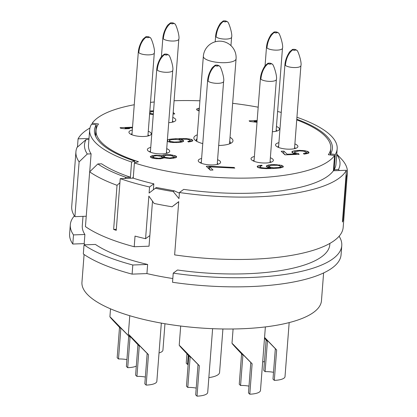 <?xml version="1.0" encoding="UTF-8"?>
<svg xmlns="http://www.w3.org/2000/svg" width="417" height="417" viewBox="0 0 417 417"><rect width="100%" height="100%" fill="white"/><g stroke="black" fill="none" stroke-linecap="round" stroke-linejoin="round"><path stroke-width="0.63" d="M179.435 192.518L183.709 189.37A124.12 37.723 4.4 0 0 333.407 170.756L346.407 170.277A136.13 41.372 -175.6 0 1 179.435 192.518L178.966 198.607L173.248 191.57L174.259 190.824L179.383 193.165M134.258 104.74A124.12 37.723 4.4 0 0 92.251 123.145L98.506 123.979A117.714 35.773 4.4 0 0 96.051 130.312A117.714 35.773 4.4 0 0 138.475 161.723L134.399 162.943A124.12 37.723 4.4 0 0 334.58 155.546L333.407 170.756M134.399 162.943L133.226 178.153A124.12 37.723 4.4 0 0 153.837 183.824L153.378 189.745M153.837 183.824L149.562 186.978L149.093 193.061L156.333 187.499L174.259 190.824M346.407 170.277L342.43 222A136.13 41.372 -175.6 0 0 342.93 220.947L342.508 220.963M330.274 154.968L330.78 148.374A117.714 35.773 4.4 0 1 328.325 154.707L334.58 155.546M281.246 112.439A124.12 37.723 4.4 0 0 277.602 111.485M258.186 107.205A124.12 37.723 4.4 0 0 232.65 103.322M199.915 100.805A124.12 37.723 4.4 0 0 174.087 100.737M154.248 101.993A124.12 37.723 4.4 0 0 150.501 102.379M330.78 148.374A117.714 35.773 4.4 0 0 296.737 119.893M148.28 131.246A11.212 3.409 -175.6 0 1 150.667 132.616A11.212 3.409 -175.6 0 1 150.626 134.905A11.212 3.409 -175.6 0 1 140.044 136.416A11.212 3.409 -175.6 0 1 129.557 133.398A11.212 3.409 -175.6 0 1 129.437 133.273A11.212 3.409 -175.6 0 1 132.314 130.015M166.717 148.655A11.212 3.409 -175.6 0 1 169.104 150.026A11.212 3.409 -175.6 0 1 169.062 152.314A11.212 3.409 -175.6 0 1 158.486 153.831A11.212 3.409 -175.6 0 1 147.999 150.808A11.212 3.409 -175.6 0 1 147.873 150.688A11.212 3.409 -175.6 0 1 150.751 147.425M172.805 117.412A11.212 3.409 -175.6 0 1 175.192 118.788A11.212 3.409 -175.6 0 1 175.15 121.076A11.212 3.409 -175.6 0 1 168.718 122.64M276.45 126.507A11.212 3.409 -175.6 0 1 278.837 127.878A11.212 3.409 -175.6 0 1 278.791 130.172A11.212 3.409 -175.6 0 1 272.364 131.736M294.887 143.917A11.212 3.409 -175.6 0 1 297.274 145.293A11.212 3.409 -175.6 0 1 297.232 147.582A11.212 3.409 -175.6 0 1 286.651 149.093A11.212 3.409 -175.6 0 1 276.163 146.07A11.212 3.409 -175.6 0 1 276.044 145.95A11.212 3.409 -175.6 0 1 278.921 142.692M270.362 157.751A11.212 3.409 -175.6 0 1 272.749 159.122A11.212 3.409 -175.6 0 1 272.702 161.41A11.212 3.409 -175.6 0 1 262.126 162.922A11.212 3.409 -175.6 0 1 251.639 159.904A11.212 3.409 -175.6 0 1 251.519 159.779A11.212 3.409 -175.6 0 1 254.391 156.521M217.585 159.701A11.212 3.409 -175.6 0 1 219.973 161.071A11.212 3.409 -175.6 0 1 219.931 163.36A11.212 3.409 -175.6 0 1 209.35 164.871A11.212 3.409 -175.6 0 1 198.862 161.853A11.212 3.409 -175.6 0 1 198.742 161.733A11.212 3.409 -175.6 0 1 201.62 158.47M167.28 141.332L170.548 142.291L173.06 142.531L180.697 142.244L182.542 141.848L183.621 141.259L183.605 140.711L181.942 139.674L179.086 139.122L180.18 139.08L187.17 139.262L189.48 139.836L190.152 140.466L189.188 141.165L187.775 141.436L188.333 141.962L191.705 141.399L192.779 140.81L192.32 139.841L191.215 139.33L186.498 138.626L175.802 138.694L169.594 139.252L167.394 139.841M132.528 127.211L120.049 127.675L120.721 128.306L125.209 128.801L129.578 128.639L125.084 128.144L132.476 127.873M298.379 153.581L295.304 152.815L294.631 152.184L294.73 151.741L299.51 150.902L303.123 151.1L305.541 151.778L306.214 152.413L306.114 152.857L303.399 153.503L304.071 154.139L307.876 153.451L308.955 152.862L308.94 152.314L308.267 151.679L304.968 150.704L299.5 150.355L294.814 150.745L292.969 151.147L291.89 151.736L291.905 152.283L293.683 153.425L295.877 153.894L287.151 154.217L283.904 151.152L281.178 151.251L284.983 154.843L299.166 154.321L298.379 153.581L298.322 154.353M173.071 114.008L174.765 113.94L173.191 112.454M153.565 110.839L149.839 110.974M149.599 114.07L153.279 114.545M153.326 113.94L151.173 113.606L149.703 112.752M149.755 112.053L153.513 111.49M257.164 120.529L249.116 120.826L249.788 121.456L257.028 122.285M208.974 166.211L206.248 166.31L210.277 170.115L213.004 170.016L209.647 166.842L234.792 168.114L234.119 167.478L208.974 166.211L208.568 168.499M268.699 164.944L266.322 165.914L266.338 166.461L268.001 167.498L270.857 168.051L264.633 168.061L261.344 167.634L259.791 166.701L260.755 166.008L262.168 165.737L261.61 165.205L258.238 165.773L257.164 166.362L257.628 167.332L260.927 168.306L266.395 168.656L274.141 168.478L280.349 167.921L283.273 166.936L283.258 166.383L281.595 165.346L273.933 164.533L268.699 164.944L268.527 167.227L267.844 167.425M164.267 157.855L170.068 158.523L175.51 157.772L176.584 157.183L176.573 156.636L175.901 156L170.626 154.764L166.039 154.717L163.537 155.03L162.025 155.744L155.244 155.223L152.742 155.536L150.365 156.505L150.381 157.053L151.934 157.986L156.099 158.71L160.686 158.757L164.267 157.855M199.352 108.139L196.574 109.145L197.038 110.114L199.133 111.026M230.033 137.349A19.62 5.963 -175.6 0 1 231.888 138.663A19.62 5.963 -175.6 0 1 231.81 142.666A19.62 5.963 -175.6 0 1 218.68 145.47M202.761 143.615A19.62 5.963 -175.6 0 1 194.947 140.029A19.62 5.963 -175.6 0 1 194.734 139.815A19.62 5.963 -175.6 0 1 197.298 134.832M92.251 123.145L92.167 124.282M89.952 128.009A136.13 41.372 -175.6 0 0 78.083 138.835L89.003 138.434M78.083 138.835L77.447 147.097M133.226 178.153L120.226 178.632L116.249 230.356A136.13 41.372 -175.6 0 1 113.638 229.423L116.327 229.324M149.562 186.978A136.13 41.372 -175.6 0 1 120.226 178.632M336.764 154.118L341.309 158.903A136.13 41.372 -175.6 0 1 347.387 172.607L343.175 227.374A136.13 41.372 4.4 0 1 174.634 254.891L178.731 201.646L172.075 206.78A136.13 41.372 4.4 0 1 154.149 203.454L148.859 196.105L145.58 238.701A136.13 41.372 -175.6 0 1 135.03 236.095L134.211 246.744L149.036 246.197L152.502 201.187M347.387 172.607A136.13 41.372 -175.6 0 1 346.329 176.834L345.933 176.464M342.93 220.947L346.329 176.834M155.322 188.244A136.13 41.372 4.4 0 0 173.248 191.57M113.638 229.423L117.031 185.304A136.13 41.372 -175.6 0 1 89.65 171.84L97.833 163.949C104.902 168.781 114.326 173.263 126.111 177.381L130.417 177.225L130.339 178.262M134.211 246.744A136.13 41.372 4.4 0 1 85.438 226.608L89.655 171.835M145.58 238.701L149.854 235.548M339.11 236.241A136.13 41.372 -175.6 0 1 341.768 245.629A136.13 41.372 -175.6 0 1 173.232 273.145L177.506 269.997A124.12 37.723 4.4 0 0 232.238 273.979A124.12 37.723 4.4 0 0 260.886 272.921A124.12 37.723 4.4 0 0 329.795 244.706L329.894 243.392M83.004 216.355L82.29 225.665A124.12 37.723 4.4 0 0 84.891 234.49L84.187 243.617A124.12 37.723 4.4 0 0 85.037 244.826M146.93 273.583L132.106 274.131A136.13 41.372 -175.6 0 1 83.327 253.989L84.031 244.862L95.425 244.44A124.12 37.723 4.4 0 0 147.634 264.456L146.93 273.583A124.12 37.723 -175.6 0 0 172.815 278.535M97.833 163.949L101.633 163.813A124.12 37.723 4.4 0 0 130.417 177.225L131.59 162.01A124.12 37.723 -175.6 0 1 89.665 129.823A124.12 37.723 -175.6 0 1 91.552 124.203L96.27 124.787L95.42 135.806M89.665 129.823L88.493 145.033A124.12 37.723 4.4 0 0 91.094 153.863L89.718 171.778M178.726 201.755L172.075 206.78M341.768 245.629L341.07 254.756A136.13 41.372 -175.6 0 1 172.529 282.273L173.232 273.145M84.187 243.617L72.793 244.039A136.13 41.372 -175.6 0 1 69.613 233.869L70.311 224.742A136.13 41.372 -175.6 0 1 74.382 215.87M72.793 244.039L73.496 234.912A136.13 41.372 -175.6 0 1 70.311 224.742M84.891 234.49L73.496 234.912M132.106 274.131L132.804 265.003L147.634 264.456M132.804 265.003A136.13 41.372 -175.6 0 1 84.031 244.862M84.088 254.511L81.951 282.257A120.117 36.503 4.4 0 0 88.623 295.648A120.117 36.503 4.4 0 0 220.369 328.93A120.117 36.503 4.4 0 0 321.471 300.688L323.608 272.937M186.952 353.809L186.232 363.186L187.551 364.437A20.021 6.083 -175.6 0 1 188.15 364.401M188.265 355.19L187.551 364.437M208.849 377.604A24.024 7.303 4.4 0 0 219.577 372.423L222.918 328.977M196.157 140.956A17.217 5.233 -175.6 0 1 196.073 140.305A17.217 5.233 -175.6 0 1 196.996 138.793M229.731 141.311A17.217 5.233 -175.6 0 1 230.408 142.948A17.217 5.233 -175.6 0 1 230.226 143.578M117.172 357.744L119.512 327.319L120.826 328.56L118.485 358.99L117.172 357.744M119.512 327.319C111.636 319.021 108.759 315.794 110.87 317.639L109.906 316.826L110.521 308.841M110.87 317.639L130.047 337.27L127.706 367.695A16.013 4.868 -175.6 0 0 136.302 366.11M126.914 359.636A12.01 3.649 4.4 0 0 118.485 358.99M113.627 320.694L128.728 336.024L126.387 366.449L127.706 367.695M114.347 321.304L120.826 328.56M130.047 337.27L128.728 336.024M148.713 135.791A8.809 2.679 -175.6 0 0 148.233 134.983A8.809 2.679 4.4 0 0 148.009 134.79M132.038 133.56A8.809 2.679 4.4 0 0 131.188 134.441M135.608 375.154L137.949 344.729L139.268 345.974L136.927 376.4L135.608 375.154M137.949 344.729C130.078 336.43 127.195 333.204 129.306 335.049L128.347 334.236M129.306 335.049L148.483 354.679L146.143 385.105A16.013 4.868 -175.6 0 0 156.844 381.357L161.327 323.112M145.351 377.046A12.01 3.649 4.4 0 0 136.927 376.4M132.064 338.104L147.17 353.439L144.829 383.864L146.143 385.105M132.788 338.713C131.204 337.332 133.362 339.751 139.268 345.974M148.483 354.679L147.17 353.439M167.154 153.201A8.809 2.679 -175.6 0 0 166.67 152.393A8.809 2.679 4.4 0 0 166.446 152.2M150.48 150.975A8.809 2.679 4.4 0 0 149.625 151.851M164.96 323.743L162.932 350.118A16.013 4.868 -175.6 0 1 159.033 352.928M173.243 121.957A8.809 2.679 -175.6 0 0 172.758 121.149A8.809 2.679 4.4 0 0 172.534 120.961M264.472 361.372A16.013 4.868 -175.6 0 1 262.674 362.024M276.883 131.053A8.809 2.679 -175.6 0 0 276.398 130.245A8.809 2.679 4.4 0 0 276.174 130.057M263.779 370.421L266.119 339.996L267.433 341.236L265.092 371.662L263.779 370.421M264.498 338.286L266.119 339.996M264.566 337.4L276.653 349.946L274.313 380.372A16.013 4.868 -175.6 0 0 285.014 376.624L289.169 322.591M273.521 372.313A12.01 3.649 4.4 0 0 265.092 371.662M264.555 337.546L275.335 348.701L272.994 379.126L274.313 380.372M264.514 338.14L267.433 341.236M276.653 349.946L275.335 348.701M295.319 148.468A8.809 2.679 -175.6 0 0 294.84 147.66A8.809 2.679 4.4 0 0 294.616 147.467M278.645 146.237A8.809 2.679 4.4 0 0 277.795 147.118M239.249 384.25L241.589 353.824L242.908 355.07L240.567 385.496L239.249 384.25M241.589 353.824C233.718 345.526 230.836 342.3 232.952 344.145L231.988 343.332L233.093 328.987M232.952 344.145L252.129 363.775L249.788 394.201A16.013 4.868 -175.6 0 0 260.484 390.453L265.374 326.923M248.996 386.142A12.01 3.649 4.4 0 0 240.567 385.496M235.704 347.199L250.81 362.529L248.469 392.955L249.788 394.201M236.429 347.809C234.844 346.423 237.002 348.847 242.908 355.07M252.129 363.775L250.81 362.529M270.795 162.296A8.809 2.679 -175.6 0 0 270.31 161.488A8.809 2.679 4.4 0 0 270.086 161.296M254.12 160.071A8.809 2.679 4.4 0 0 253.265 160.946M186.477 386.199L188.818 355.774L190.131 357.02L187.791 387.445L186.477 386.199M188.818 355.774C180.942 347.476 178.064 344.249 180.175 346.094L179.211 345.281L180.691 326.037M180.175 346.094L199.352 365.725L197.012 396.15A16.013 4.868 -175.6 0 0 207.713 392.402L212.613 328.685M196.219 388.091A12.01 3.649 4.4 0 0 187.791 387.445M182.933 349.149L198.033 364.479L195.693 394.904L197.012 396.15M183.652 349.759C182.067 348.377 184.231 350.796 190.131 357.02M199.352 365.725L198.033 364.479M218.018 164.246A8.809 2.679 -175.6 0 0 217.538 163.438A8.809 2.679 4.4 0 0 217.314 163.245M201.343 162.02A8.809 2.679 4.4 0 0 200.494 162.896M75.93 151.72L71.719 206.488A136.13 41.372 4.4 0 0 74.898 216.658L79.115 161.89A136.13 41.372 -175.6 0 1 75.93 151.72A136.13 41.372 -175.6 0 1 76.994 147.493L86.069 139.58L88.92 139.471M86.069 139.58C83.582 144.188 83.989 148.994 87.294 154.003L79.115 161.89M91.094 153.863L87.294 154.003M86.236 216.241L74.898 216.658M131.59 162.01L134.754 161.134L134.623 162.875M134.754 161.134A119.314 36.258 -175.6 0 1 94.456 130.193A119.314 36.258 -175.6 0 1 96.27 124.787M132.523 178.179A11.212 6.87 -71.3 0 1 133.325 176.902M126.111 177.381L124.865 178.466M119.908 182.782L117.031 185.304M339.501 170.532L338.416 169.542L334.111 169.698L334.033 170.735M338.416 169.542A128.123 38.937 4.4 0 0 336.738 154.452M334.111 169.698A124.12 37.723 4.4 0 0 335.998 164.079L337.171 148.869A124.12 37.723 -175.6 0 1 335.284 154.488L334.111 169.698M296.94 117.26A124.12 37.723 -175.6 0 1 337.171 148.869M335.284 154.488L330.566 153.899L330.483 154.999M296.789 119.22A119.314 36.258 -175.6 0 1 332.38 148.499A119.314 36.258 -175.6 0 1 330.566 153.899M189.188 141.165L189.13 141.879M189.943 140.805L189.865 141.796M190.152 140.466L190.053 141.754M179.086 139.122L179.034 139.825M181.942 139.674L181.765 141.957L180.926 141.79M183.047 140.18L182.933 141.634M183.605 140.711L183.563 141.29M167.749 139.648L167.608 141.483M169.594 139.252L169.516 140.237L171.679 139.612L176.042 139.45L179.326 139.883L180.994 140.915L180.024 141.613L178.617 141.884L174.249 142.046L170.084 141.321L169.302 140.581L169.51 140.242M169.224 141.577L168.26 141.78M172.096 138.939L172.049 139.575M175.802 138.694L175.745 139.445M179.618 138.553L179.576 139.101M183.548 138.517L183.506 139.064M186.498 138.626L186.456 139.205M189.016 138.861L188.958 139.659M191.215 139.33L191.043 141.54M190.877 141.577L190.079 141.41M192.32 139.841L192.221 141.118M192.763 140.263L192.722 140.842M180.994 140.915L180.895 142.202M180.78 141.254L180.707 142.244M180.024 141.613L179.972 142.338M178.617 141.884L178.565 142.51M177.089 142.051L177.048 142.598M176 142.093L175.958 142.635M174.249 142.046L174.212 142.572M172.393 141.895L172.346 142.463M170.965 141.618L170.907 142.327M170.084 141.321L170.016 142.181M169.302 140.581L169.193 142.004M125.084 128.144L125.037 128.78M296.299 153.216L296.206 154.431M283.904 151.152L283.497 153.44M287.151 154.217L287.11 154.764M285.218 154.837L283.727 153.43M295.877 153.894L295.835 154.446M292.969 151.147L292.823 153.029M294.814 150.745L294.736 151.736M294.564 153.044L293.401 153.294M297.316 150.433L297.269 151.069M299.5 150.355L299.453 150.907M302.45 150.464L302.403 151.043M304.968 150.704L304.905 151.522M307.162 151.168L306.985 153.451L306.146 153.274M308.267 151.679L308.142 153.305M307.266 153.581L306.985 153.451M308.94 152.314L308.893 152.893M305.359 153.211L305.301 153.956M306.114 152.857L306.036 153.847M306.214 152.413L306.104 153.831M294.631 152.184L294.522 153.602M295.304 152.815L295.231 153.753M150.068 113.096L149.984 114.169M151.173 113.606L151.116 114.326M152.601 113.883L152.549 114.513M151.1 110.865L151.043 111.636M152.195 110.823L152.142 111.485M257.075 121.634L254.151 121.295L254.099 121.952M254.151 121.295L257.112 121.185M234.119 167.478L234.073 168.077M209.516 168.525L208.797 168.489M209.647 166.842L209.47 169.125L210.512 170.105M267.401 165.325L267.261 167.154M271.201 164.632L271.154 165.268M268.882 167.181L268.527 167.227M273.933 164.533L273.886 165.085M276.883 164.642L276.836 165.221M279.4 164.882L279.338 165.674M281.595 165.346L281.418 167.629L280.578 167.452M282.7 165.857L282.59 167.311M283.258 166.383L283.216 166.967M258.238 165.773L258.102 167.551M260.088 165.372L260.01 166.362M259.718 167.697L258.894 167.874M261.61 165.205L261.558 165.851M259.791 166.701L259.692 168.046M260.463 167.337L260.401 168.197M261.344 167.634L261.292 168.343M262.773 167.91L262.731 168.478M264.633 168.061L264.592 168.588M266.38 168.108L266.338 168.656M269.763 168.093L269.726 168.624M270.857 168.051L270.815 168.604M270.784 165.309L277.555 165.278L279.859 165.851L280.646 166.591L279.682 167.285L278.269 167.556L273.359 167.738L269.736 166.993L268.955 166.253L270.784 165.309M280.646 166.591L280.547 167.879M280.433 166.93L280.36 167.921M279.682 167.285L279.625 168.009M278.269 167.556L278.217 168.187M276.742 167.723L276.7 168.312M275.105 167.785L275.058 168.421M273.359 167.738L273.302 168.51M272.046 167.566L271.967 168.562M270.617 167.29L270.565 167.994M269.736 166.993L269.674 167.822M268.955 166.253L268.845 167.66M151.439 155.916L151.303 157.694M152.742 155.536L152.565 157.819L151.97 157.991M155.244 155.223L155.197 155.869M153.044 157.762L152.565 157.819M156.881 155.166L156.839 155.713M159.284 155.296L159.237 155.948M161.259 155.551L161.197 156.37M162.025 155.744L161.952 156.74M162.349 155.51L162.234 157.011M163.537 155.03L163.36 157.308L162.223 157.772M166.039 154.717L165.987 155.374M163.959 157.235L163.36 157.308M167.676 154.655L167.634 155.207M170.626 154.764L170.579 155.405M172.602 155.025L172.534 155.901M174.796 155.489L174.619 157.772L173.66 157.569M175.901 156L175.776 157.626M174.963 157.934L174.619 157.772M176.573 156.636L176.527 157.214M173.634 157.073L172.992 157.537L169.51 157.996L165.455 157.376L164.011 156.547L164.757 155.645L166.602 155.244L170.751 155.421L173.733 156.63L173.545 158.231M173.733 156.63L173.613 158.225M172.992 157.537L172.935 158.309M171.147 157.934L171.106 158.486M169.51 157.996L169.474 158.502M166.993 157.756L166.946 158.382M165.455 157.376L165.398 158.111M164.46 156.969L164.392 157.887M164.011 156.547L163.891 158.106M153.107 156.954L153.206 156.511L154.389 156.026L156.896 155.713L160.837 156.229L162.281 157.053L162.182 157.496L160.993 157.98L158.491 158.293L154.545 157.777L153.107 156.954L153.008 158.215M162.281 157.053L162.166 158.538M162.182 157.496L162.104 158.549M160.993 157.98L160.936 158.721M159.581 158.252L159.539 158.804M158.491 158.293L158.45 158.799M156.63 158.142L156.583 158.726M154.545 157.777L154.493 158.502M153.555 157.376L153.482 158.314M197.215 108.681L197.105 110.151M198.951 108.175L198.773 110.458L198.054 110.667M199.18 110.422L198.773 110.458M236.074 58.833A16.414 16.414 0 0 0 219.102 41.174A16.414 16.414 0 0 0 203.34 56.316A16.414 4.988 4.4 0 0 225.107 62.675A16.414 4.988 4.4 0 0 236.074 58.833L229.532 143.86M131.944 134.769L138.335 51.765A8.006 2.434 4.4 0 0 138.778 52.657A8.006 2.434 4.4 0 0 147.561 54.877A8.006 2.434 4.4 0 0 154.3 52.99L147.915 135.999M145.981 37.222C147.665 37.827 148.671 37.791 148.994 37.108C147.31 36.503 146.304 36.545 145.981 37.222C141.916 40.616 139.518 45.761 138.778 52.657M148.994 37.108L150.068 37.639C151.116 36.665 155.458 50.014 154.3 52.99M150.386 152.179L156.771 69.175A8.006 2.434 4.4 0 0 157.214 70.066A8.006 2.434 4.4 0 0 165.997 72.287A8.006 2.434 4.4 0 0 172.737 70.405L166.352 153.409M164.418 54.632C166.102 55.237 167.108 55.2 167.436 54.523C165.747 53.918 164.746 53.955 164.418 54.632C160.357 58.026 157.954 63.17 157.214 70.066M167.436 54.523L168.504 55.049M162.859 37.931A8.006 2.434 4.4 0 0 162.859 37.937A8.006 2.434 4.4 0 0 163.302 38.828A8.006 2.434 4.4 0 0 172.085 41.043A8.006 2.434 4.4 0 0 178.825 39.162L172.44 122.165M173.524 23.279C171.835 22.674 170.834 22.711 170.506 23.394C172.19 23.993 173.196 23.957 173.524 23.279L174.593 23.805C173.696 22.925 172.294 22.633 170.386 22.925L167.577 25.281C164.84 29.503 163.266 33.72 162.859 37.937L161.421 56.618M170.506 23.394C166.446 26.787 164.043 31.932 163.302 38.828M215.188 41.794L215.636 35.982A8.006 2.434 4.4 0 0 216.079 36.878A8.006 2.434 4.4 0 0 224.862 39.094A8.006 2.434 4.4 0 0 231.602 37.212L230.955 45.62M223.283 21.439C224.966 22.044 225.972 22.007 226.295 21.33C224.612 20.725 223.606 20.761 223.283 21.439C219.217 24.838 216.819 29.982 216.079 36.878M226.295 21.33L227.369 21.856M265.066 65.709L266.499 47.027A8.006 2.434 4.4 0 0 266.948 47.924A8.006 2.434 4.4 0 0 275.731 50.139A8.006 2.434 4.4 0 0 282.471 48.257L276.08 131.261M274.146 32.484C275.83 33.089 276.836 33.052 277.164 32.375C275.481 31.77 274.475 31.807 274.146 32.484C270.086 35.878 267.683 41.022 266.948 47.924M277.164 32.375L278.238 32.901C279.286 31.927 283.628 45.276 282.471 48.257M278.551 147.446L284.941 64.442A8.006 2.434 4.4 0 0 285.384 65.333A8.006 2.434 4.4 0 0 294.167 67.554A8.006 2.434 4.4 0 0 300.907 65.667L294.522 148.676M292.588 49.899C294.272 50.504 295.278 50.467 295.601 49.785C293.917 49.18 292.911 49.222 292.588 49.899C288.522 53.293 286.125 58.437 285.384 65.333M295.601 49.785L296.675 50.316M254.026 161.275L260.411 78.271A8.006 2.434 4.4 0 0 260.86 79.162A8.006 2.434 4.4 0 0 269.643 81.383A8.006 2.434 4.4 0 0 276.382 79.501L269.997 162.505M268.058 63.728C269.747 64.333 270.748 64.296 271.076 63.619C269.392 63.014 268.386 63.05 268.058 63.728C263.997 67.121 261.595 72.266 260.86 79.162M271.076 63.619L272.15 64.145C273.198 63.17 277.54 76.52 276.382 79.501M201.249 163.224L207.64 80.22A8.006 2.434 4.4 0 0 208.083 81.112A8.006 2.434 4.4 0 0 216.866 83.332A8.006 2.434 4.4 0 0 223.606 81.451L217.221 164.454M215.287 65.677C216.97 66.282 217.976 66.246 218.299 65.568C216.616 64.963 215.61 65 215.287 65.677C211.221 69.071 208.823 74.216 208.083 81.112M218.299 65.568L219.373 66.094C220.421 65.12 224.763 78.469 223.606 81.451M95.597 136.218L96.051 130.312M84.828 244.831L84.849 244.57M203.34 56.316L196.798 141.342M138.335 51.765C138.741 47.548 140.31 43.332 143.052 39.109L145.856 36.759C147.769 36.461 149.171 36.753 150.073 37.634M156.771 69.175C157.178 64.963 158.752 60.741 161.488 56.524L164.298 54.168C166.206 53.871 167.608 54.163 168.51 55.044C169.557 54.074 173.899 67.424 172.737 70.405M129.77 315.716L128.342 334.236M174.598 23.8C175.646 22.836 179.988 36.18 178.825 39.162M215.636 35.982C216.042 31.77 217.611 27.553 220.353 23.331L223.158 20.975C225.071 20.683 226.473 20.975 227.374 21.851C228.417 20.881 232.759 34.23 231.602 37.212M266.499 47.027C266.906 42.815 268.48 38.593 271.217 34.376L274.026 32.02C275.934 31.723 277.341 32.015 278.243 32.896M284.941 64.442C285.348 60.225 286.917 56.008 289.659 51.786L292.463 49.435C294.376 49.138 295.778 49.43 296.68 50.306C297.722 49.342 302.064 62.691 300.907 65.667M260.411 78.271C260.818 74.054 262.392 69.837 265.134 65.615L267.938 63.264C269.846 62.967 271.253 63.259 272.155 64.14M207.64 80.22C208.047 76.003 209.615 71.787 212.357 67.57L215.162 65.214C217.075 64.916 218.477 65.208 219.378 66.089"/></g></svg>
